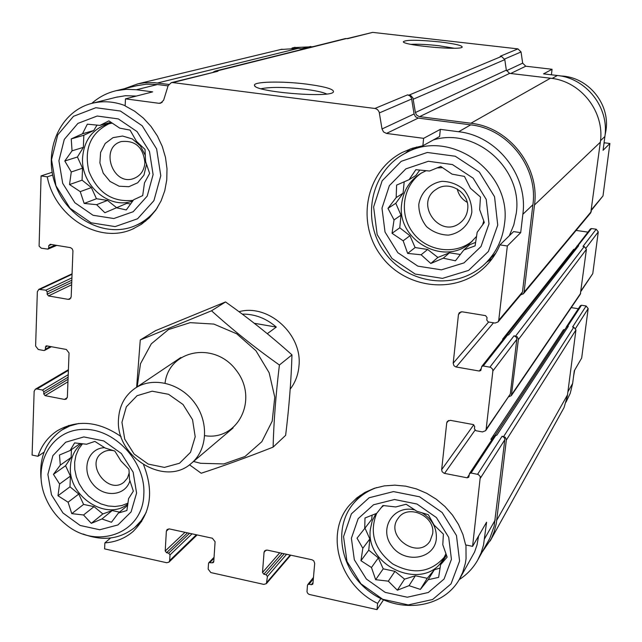 <?xml version="1.0" encoding="UTF-8"?>
<svg xmlns="http://www.w3.org/2000/svg" width="642" height="642" viewBox="0 0 642 642"><rect width="100%" height="100%" fill="white"/><g stroke="black" fill="none" stroke-linecap="round" stroke-linejoin="round"><path stroke-width="0.96" d="M133.279 200.304C112.543 202.535 97.761 192.913 88.925 171.438C83.797 148.808 90.578 132.862 109.284 123.617M112.334 123.112L107.615 124.018C92.4 129.114 84.054 140.357 82.585 157.747C80.619 185.225 109.333 210.03 132.846 200.922M142.123 195.882L142.741 195.385M472.456 240.975C455.009 255.556 426.577 251.311 412.782 232.468C398.666 213.858 402.719 185.41 421.674 172.858M426.208 170.66L421.04 173.228C409.708 180.354 403.24 190.658 401.635 204.132C396.475 240.268 444.505 267.2 470.875 242.411L476.597 236.312M482.656 224.812L483.763 220.864M442.643 167.698L437.074 167.915M444.416 557.12C430.461 572.704 413.239 574.983 392.768 563.965C374.39 549.688 369.03 532.812 376.661 513.343M375.883 513.64L372.183 520.975L370.394 529.112C364.72 566.982 424.739 592.309 443.237 559.182L445.981 553.645M383.715 505.575L381.46 507.357M128.007 503.135L121.795 505.551L115.054 506.506L108.065 505.968L101.123 503.962L94.51 500.575L88.5 495.961L83.332 490.295L79.215 483.827L76.326 476.805L74.785 469.535L74.649 462.288L75.941 455.387L78.605 449.111L82.545 443.726M81.678 443.622C74.713 449.296 70.965 457 70.435 466.726C67.956 496.346 106.733 521.705 127.902 503.93M115.985 97.303L125.439 95.714L136.345 96.067M168.068 85.892L157.426 84.519L136.393 89.744L152.668 91.87L125.471 98.86L125.142 105.922L134.684 111.218L143.415 118.144L151.063 126.498L157.41 136.024L162.274 146.456L165.5 157.475L167 168.75L166.751 179.961L164.753 190.77L161.094 200.874L155.878 209.982L149.265 217.847L141.465 224.251L132.693 229.033C99.173 244.498 54.971 217.1 47.243 176.839L41.072 175.916L52.179 172.281M136.393 89.744L126.297 89.31L116.427 90.634C107.142 92.793 98.924 97.046 91.774 103.386M47.243 176.839L52.708 175.033M68.036 379.302L43.752 393.931L43.833 391.748L42.5 390.031L36.987 388.964L35.334 389.221L34.146 391.331L32.1 455.074L37.958 456.285L44.105 452.128M143.615 464.896C154.257 492.093 150.653 514.378 132.798 531.745C124.885 538.413 115.576 542.129 104.879 542.875L104.606 548.886L166.671 562.729L168.942 562.167L169.665 560.546L170.002 554.905L168.661 553.187L166.543 552.714L165.211 550.988L166.358 531.159L167.137 529.465L169.36 528.928L212.39 538.237L215.094 541.728L213.754 561.71L213.417 562.488L212.221 562.809L208.867 562.649L208.53 563.435L208.152 569.109L210.833 572.576L263.83 584.397L266.398 583.634L267.433 576.468L266.069 574.71L263.862 574.229L262.506 572.471L264.047 552.337L264.689 550.82L267.216 550.09L311.932 559.76L313.753 560.795L314.692 563.315L312.943 583.602L312.678 584.284L311.322 584.718L309.075 584.22L307.727 584.645L307.462 585.327L306.988 591.747L307.67 593.312L309.051 594.404L377.014 609.635L377.632 603.368L380.834 598.585M104.879 542.875L110.601 537.988M433.47 139.892C475.562 126.996 523.118 168.846 516.248 213.321L513.801 224.925L509.307 235.775M422.877 145.766L439.601 136.489L440.332 129.355L458.637 131.738C497.213 135.823 528.318 175.78 522.853 214.276L520.686 232.645L513.592 231.602L499.957 244.883C496.386 253.333 491.363 260.7 484.879 266.984C455.86 295.4 404.332 288.852 380.513 255.026C355.957 221.731 366.117 170.844 402.357 152.419L412.308 148.262L422.877 145.766L423.616 138.343L440.332 129.355M492.173 258.646L486.556 262.273M405.279 153.278L410.366 148.928M459.199 579.63C466.935 574.646 473.082 568.17 477.64 560.209L481.099 552.914L483.506 545.13L486.58 522.203L472.584 546.358L480.32 476.605L478.298 474.494L471.059 473.01L469.487 473.619L468.764 477.207L467.191 477.817L444.184 473.314L442.145 471.75L441.656 469.687L446.728 422.877L447.33 421.393L450.323 420.333L473.218 424.555L474.687 426.44L474.414 428.816L475.882 430.702L482.455 431.922L485.617 430.702L486.122 429.362L492.879 370.94L492.566 369.126L490.648 367.328L483.249 365.964L481.725 366.51L480.802 370.49L479.285 371.044L455.764 366.919L453.902 365.659L453.188 363.212L458.46 314.532L459.327 312.686L462.144 311.795L485.553 315.631L487.045 317.557L486.764 320.021L488.257 321.939L494.99 323.054L498.007 321.995L498.738 320.31L507.341 245.99L499.957 244.883M478.603 535.966L477.03 544.898L474.558 552.056L459.592 578.956M520.686 232.645L507.341 245.99M603.962 143.559L604.716 142.829L609.9 143.495L603.079 150.308L604.884 136.513C609.33 107.647 586.395 78.228 557.336 75.491L552.176 78.436M550.948 74.745L551.446 74.464L552.072 69.28L543.533 73.87L557.336 75.491M495.199 435.156L566.517 327.043L568.306 326.305L566.501 326.698L580.352 305.72L581.491 305.247L586.138 305.985L588.176 308.601L581.668 358.051L574.301 370.763L572.64 383.451L567.921 391.78M377.632 603.368C339.417 585.327 324.306 533.269 349.73 504.861L356.743 497.951L365.001 492.382L374.278 488.321L384.333 485.882L394.902 485.151L405.68 486.163L416.377 488.899L426.681 493.289L436.303 499.219L444.97 506.522L452.425 515.004L458.468 524.41L462.914 534.473L465.643 544.922L472.584 546.358M383.515 599.853L377.014 609.635M498.007 321.995L521.794 293.563L522.476 291.99L532.892 204.758C538.253 167.426 508.151 128.769 470.714 124.853L418.239 118.096L386.484 133.424L423.616 138.343M162.129 102.439L159.015 103.306L125.471 98.86M157.426 84.519L146.199 84.19L136.385 85.795M41.072 175.916L39.098 246.119L41.265 248.197L47.917 249.128L48.704 247.908L48.784 245.613L50.253 244.313L70.516 247.652L72.185 248.807L72.939 250.773L71.19 296.845L69.769 299.172L68.245 299.373L48.495 295.93L47.139 294.18L47.211 291.925L45.863 290.176L38.809 289.373L37.348 291.725L35.607 346.03L38.279 349.489L43.833 350.524L44.627 350.404L45.269 349.304L45.991 345.982L46.786 345.869L66.351 349.481L69.047 352.964L67.362 397.045L66.214 399.131L64.465 399.42L45.084 395.649L43.752 393.931M477.945 559.663L489.894 538.132L494.155 526.215L504.861 439.377L504.195 437.475L502.132 436.215L477.584 474.277M239.017 311.699C268.348 303.465 302.655 334.442 298.955 366.117C298.185 374.864 295.264 382.544 290.2 389.14M37.958 456.285C41.569 445.396 47.981 436.897 57.194 430.814C77.409 419.234 98.699 421.168 121.073 436.592M418.239 118.096L415.502 116.748L414.082 113.971L382.022 128.978L383.547 131.963L386.484 133.424M382.022 128.978L379.165 111.957L377.52 109.581L375.409 108.538L172.77 82.577L171.286 82.657L168.124 85.707L163.622 100.216L160.596 103.21L159.015 103.306M520.718 294.838L523.374 293.803L590.776 212.767L600.334 142.195C604.981 111.957 580.922 81.093 550.491 78.212L509.612 73.373L506.329 70.139L504.797 59.634L501.514 56.4L500.254 56.247L517.942 48.88L372.681 32.381L347.097 38.592M372.681 32.381L347.699 38.656L345.372 38.584L215.086 71.126L213.224 72.145M303.634 49.009L298.217 48.375L280.69 49.514M490.143 541.021L564.061 407.566L567.335 396.138L575.946 329.956L573.804 327.203L572.584 327.003L586.138 305.985M491.989 439.545L490.865 439.329L563.507 329.723L564.848 329.571M508.801 396.804L511.361 395.592L580.328 294.237L586.419 249.337L584.244 246.544L583 246.359L596.209 229.226L591.483 228.544L590.391 228.961L576.62 246.761M503.168 339.369L502.55 339.265L573.771 249.305L574.638 249.281M568.306 326.305L496.788 435.22L494.549 435.661L469.487 473.619M591.483 228.544L578.033 245.621L578.651 245.709L508.608 334.883L506.41 335.268L481.725 366.51M414.082 113.971L411.498 98.114L409.965 95.915L407.558 94.864L374.944 108.45M439.874 41.931C417.83 39.764 405.632 39.716 403.296 41.786C403.288 45.349 459.688 50.557 462.136 47.211C462.673 45.574 455.258 43.816 439.874 41.931M306.884 84.15C281.91 80.892 252.178 81.574 254.545 85.546C254.778 91.814 328.206 98.098 333.238 92.271C334.996 89.479 326.208 86.774 306.884 84.15M506.329 70.139L415.406 112.519L412.91 97.889L410.808 95.61L407.558 94.864M171.286 82.657L217.943 71.238L215.086 71.126M482.214 552.024L491.331 538.742L494.34 531.303L496.298 523.431L506.394 439.658L505.238 437.25L502.132 436.215M578.354 308.746L571.228 307.606M485.617 430.702L510.294 394.068L516.85 339L516.168 337.042L514.065 335.79L489.918 367.12M511.361 395.592L518.407 339.257L517.235 336.793L514.065 335.79M587.895 232.123L576.107 230.406M523.374 293.803L524.057 292.238L534.497 204.983C539.994 166.792 509.186 127.228 470.891 123.24L419.13 116.571L416.514 114.966L415.406 112.519M168.734 84.439L154.642 82.698L144.691 82.77L137.741 83.877L124.548 88.668M490.865 439.329L492.141 439.305M502.55 339.265L503.216 339.305M578.651 245.709L576.933 246.368L507.164 334.779M566.501 326.698L566.292 327.38M578.033 245.621L576.885 246.055M591.499 210.223L602.998 195.922L609.9 143.495M552.072 69.28L525.774 66.214L510.671 73.501M517.942 48.88L521.047 51.946L522.668 63.149L525.774 66.214M293.771 47.604L312.782 46.722M565.995 402.141L570.232 393.361L572.64 383.451M580.97 291.308L592.775 273.62L598.272 231.874L596.209 229.226M326.714 93.981C322.733 92.183 315.503 90.61 305.038 89.254C284.928 86.999 270.282 86.839 261.093 88.756M454.231 48.23L438.695 45.694C427.267 44.45 418.014 44.001 410.936 44.346M459.592 561.036L451.013 583.891L432.636 599.5L408.272 604.916L382.736 599.283L360.94 583.811L346.985 561.509L343.55 536.616L351.383 513.865L369.142 497.751L393.482 491.587L419.595 496.804L442.145 512.501L456.454 535.492L459.592 561.036M451.43 559.318L444.079 579.02L428.278 592.51L407.269 597.221L385.216 592.389L366.381 579.036L354.328 559.768L351.383 538.261L358.18 518.64L373.532 504.772L394.517 499.508L416.995 504.034L436.391 517.548L448.71 537.338L451.43 559.318M465.964 544.986L466.052 558.821L465.306 563.515L462.649 572.512L459.295 579.477C442.852 608.367 399.693 613.977 370.378 592.237C340.701 571.011 332.323 528.374 353.525 503.44C359.689 496.154 367.457 490.849 376.814 487.535M409.034 585.664L420.366 589.404L428.174 579.71L438.647 577.359L440.581 564.743L447.145 557.128L442.787 544.713L443.397 534.136L434.08 525.068L428.342 514.723L416.818 511.225L406.137 504.243L395.777 506.955L382.937 505.503L376.718 513.327L365.009 517.982L364.712 528.47L357.032 538.181L362.826 548.268L360.956 560.707L371.461 567.504L375.666 579.686L388.322 581.162L397.342 590.199L409.034 585.664L415.382 575.746L427.251 578.298L420.366 589.404M421.722 512.613C432.018 518.913 436.889 527.62 436.335 538.734C434.522 559.399 404.54 564.117 391.821 546.109C378.25 528.631 393.658 504.243 415.061 510.013M432.652 533.783L430.108 540.925C418.111 560.546 383.972 535.942 398.305 518.126C407.871 503.513 435.509 515.999 432.652 533.783M497.735 225.149L488.393 251.455L468.596 270.402L442.474 278.379L415.181 274.062L391.957 258.453L377.159 234.571L373.62 206.941L382.126 180.819L401.218 161.327L427.315 152.467L455.266 156.239L479.349 172.056L494.549 196.733L497.735 225.149M488.995 223.865L480.994 246.544L463.973 262.907L441.447 269.841L417.878 266.149L397.799 252.675L385.023 232.035L381.99 208.168L389.365 185.634L405.872 168.862L428.374 161.27L452.433 164.561L473.146 178.187L486.227 199.413L488.995 223.865M504.443 224.251C502.445 239.931 495.953 253.125 484.975 263.838C456.935 291.051 407.389 284.695 384.454 252.145C360.82 220.094 370.53 171.141 405.327 153.253C449.432 127.309 512.741 172.04 504.443 224.251M443.261 258.196L455.443 260.796L463.789 250.027L475.096 245.862L477.175 232.284L484.333 222.501L479.662 209.645L480.465 197.006L470.458 188.299L464.447 176.414L452.04 174.134L440.725 166.43L429.53 171.021L415.864 169.689L409.09 179.672L396.612 185.105L396.162 197.6L387.969 208.377L394.044 219.933L392.037 233.303L403.16 240.798L407.654 253.413L421.12 254.778L430.79 263.485L443.261 258.196L449.456 252.812L460.346 254.481M471.838 212.189C469.679 224.363 460.386 233.383 448.365 235.124C440.211 234.868 432.957 232.051 426.593 226.682C421.433 220.118 418.833 212.727 418.777 204.493C420.783 192.407 429.891 183.243 441.969 181.333C450.194 181.501 457.545 184.294 464.014 189.711C469.246 196.372 471.854 203.859 471.838 212.189M467.665 209.38C466.983 214.837 464.559 219.251 460.394 222.63C440.115 239.659 413.745 203.057 436.367 189.27C449.472 179.768 470.177 193.001 467.665 209.38M467.191 202.302C461.911 199.317 458.589 194.863 457.24 188.949M574.654 370.153L573.619 375.987M560.562 75.973C587.639 76.55 610.189 103.458 606 130.262L604.997 135.558M143.808 494.573C142.989 533.711 96.244 550.427 65.58 524.225C56.56 516.962 49.843 507.983 45.413 497.301C32.1 465.651 50.493 430.509 82.2 429.418C113.795 427.5 146.055 461.502 143.808 494.573M136.585 493.048L131.104 511.899L117.911 524.963L99.727 529.754L80.162 525.461L62.988 513.006L51.488 494.822L47.877 474.374L52.901 455.611L65.701 442.21L83.845 436.921L103.755 440.934L121.394 453.533L133.135 472.175L136.585 493.048M146.232 512.38L141.224 520.638L134.716 527.531C119.861 539.224 102.664 541.383 83.123 534.016M41.024 478.579C39.154 457.393 46.055 441.239 61.728 430.1L69.809 425.967L78.701 423.495M160.781 175.723L153.911 200.673L137.565 218.786L115.135 226.602L91.084 222.798L70.034 208.249L55.95 185.795L51.537 159.697L57.724 134.916L73.477 116.322L95.835 107.72L120.407 111.034L142.171 125.752L156.616 148.912L160.781 175.723M153.101 174.592L147.219 196.099L133.159 211.74L113.827 218.529L93.058 215.279L74.865 202.728L62.699 183.323L58.912 160.773L64.28 139.402L77.899 123.4L97.183 116.025L118.337 118.914L137.059 131.594L149.49 151.52L153.101 174.592M157.515 207.494C151.592 215.784 144.137 221.859 135.141 225.735C105.28 238.663 67.017 218.392 55.244 184.069C42.878 149.931 60.533 110.504 92.777 103.145C103.49 100.69 114.284 101.532 125.158 105.657M101.926 518.977L111.459 522.259L118.425 513.038L126.891 510.526L128.569 498.625L133.351 491.154L129.532 479.534L128.954 469.334L120.953 460.956L114.83 451.069L105.16 448.02L94.88 441.407L86.518 444.24L74.6 442.908L70.106 450.548L59.473 455.017L60.3 465.121L53.446 474.35L59.594 484.004L57.965 495.752L68.084 502.204L71.776 513.632L83.532 514.988L91.3 523.342L101.926 518.977L112.198 510.559L119.516 512.131M129.941 480.641C125.439 496.491 103.081 497.983 92.312 483.418C81.044 469.238 88.251 447.972 104.678 447.683M129.235 472.809L127.445 478.097L123.954 482.174C108.329 495.375 84.921 464.126 102.022 452.891C105.44 450.532 109.373 449.801 113.803 450.708M116.122 207.695L126.273 209.934L133.664 199.758L142.701 195.609L144.49 182.85L149.634 173.444L145.573 161.439L145.02 149.393L136.505 141.352L130.053 130.101L119.749 128.143L108.875 120.881L99.951 125.399L87.328 124.179L82.505 133.761L71.238 138.921L72.056 150.83L64.794 161.014L71.27 171.968L69.537 184.551L80.242 191.629L84.158 203.426L96.613 204.678L104.863 212.727L126.779 203.378L130.663 203.979M146.577 164.191L143.952 175.114L137.693 182.777L128.89 186.702L119.107 186.22L110.039 181.445L103.25 173.212L99.903 162.948L100.593 152.427L105.224 143.463L113 137.653L122.59 136.032L132.292 138.929L140.373 145.838L145.397 155.533M144.915 162.723C144.209 170.483 140.574 175.715 134.009 178.404C112.904 186.902 99.181 147.331 121.33 141.561C135.366 140.165 143.23 147.219 144.915 162.723M80.274 443.462L70.106 450.548M71.455 449.609L71.142 457.457L60.3 465.121M71.142 457.457L65.572 465.715L53.446 474.35M65.572 465.715L70.411 476.099L59.594 484.004M70.411 476.099L69.986 486.805L57.965 495.752M69.986 486.805L78.773 494.059L68.084 502.204M78.773 494.059L83.596 504.411L71.776 513.632M83.596 504.411L94.029 506.65L83.532 514.988M94.029 506.65L102.848 513.937L91.3 523.342M102.848 513.937L112.198 510.559M127.702 505.334L118.425 513.038M446.479 555.113L440.581 564.743M372.127 515.093L371.71 519.402L364.712 528.47M364.985 528.117L369.832 538.943L362.826 548.268M369.832 538.943L368.757 550.162L360.956 560.707M368.757 550.162L378.331 557.906L371.461 567.504M378.331 557.906L383.218 568.828L375.666 579.686M383.218 568.828L394.95 571.356L388.322 581.162M394.95 571.356L404.564 579.132L397.342 590.199M404.564 579.132L415.382 575.746M427.251 578.298L434.273 569.831L428.174 579.71M434.273 569.831L440.115 568.001M419.812 170.042L415.864 175.507L409.09 179.672M404.195 181.79L403.096 193.17L396.162 197.6M403.096 193.17L395.793 203.281L387.969 208.377M395.793 203.281L400.985 215.174L394.044 219.933M400.985 215.174L399.765 227.798L392.037 233.303M399.765 227.798L409.949 235.718L403.16 240.798M409.949 235.718L415.117 247.555L407.654 253.413M415.117 247.555L427.636 249.473L421.12 254.778M427.636 249.473L437.876 257.434L430.79 263.485M437.876 257.434L449.456 252.812M475.658 242.363L469.695 244.746L463.789 250.027M111.002 122.245L99.951 125.399M97.046 125.094L93.708 130.527L82.505 133.761M93.708 130.527L83.837 135.253L71.238 138.921M83.837 135.253L83.356 147.363L72.056 150.83M83.356 147.363L77.425 157.001L64.794 161.014M77.425 157.001L82.537 168.204L71.27 171.968M82.537 168.204L82.064 180.169L69.537 184.551M82.064 180.169L91.365 187.576L80.242 191.629M91.365 187.576L96.452 198.731L84.158 203.426M96.452 198.731L107.511 200.424L96.613 204.678M107.511 200.424L116.459 207.559M242.267 314.115C254.778 313.962 266.117 318.28 276.293 327.083L267.281 333.688M254.296 323.287L276.293 327.083M121.948 422.332L126.322 406.835L137.075 395.697L152.146 391.195L168.565 394.308L183.01 404.476L192.536 419.659L195.2 436.761L190.522 452.321L179.511 463.235L164.416 467.4L148.23 464.094L134.098 454.022L124.733 439.144L121.948 422.332M118.521 418.873C119.42 405.495 125.03 395.239 135.342 388.105C152.812 376.453 180.129 383.025 194.558 402.735C209.196 422.284 207.462 450.259 191.164 463.484C164.809 487.455 115.022 456.454 118.521 418.873M137.187 386.861L140.502 363.709L151.303 343.823L168.493 329.547L190.168 322.645L213.842 324.082L236.689 333.792L255.909 350.684L269.134 372.721L274.776 397.205L272.2 421.152L261.824 441.704L245.003 456.502L223.785 463.941L200.673 463.299L193.539 461.478M165.058 383.13C168.806 349.697 214.773 340.87 236.376 370.466C258.951 399.324 237.925 441.182 204.742 435.661M189.494 464.792L201.187 473.242C223.199 466.044 247.17 457.345 273.107 447.129C273.757 421.73 275.859 394.349 279.406 365.001C255.163 347.868 232.54 329.795 211.531 310.784L140.269 339.963L136.642 387.23M273.107 447.129L285.634 435.34C289.069 407.421 291.179 380.602 291.974 354.882L279.406 365.001M140.269 339.963L155.557 330.662L225.543 301.941C248.96 318.48 271.101 336.127 291.974 354.882M211.531 310.784L225.543 301.941M522.476 291.99L498.738 320.31M532.892 204.758L522.853 214.276M470.714 124.853L458.637 131.738M495.271 519.884L484.638 538.63M504.845 439.706L480.489 478.017M411.715 98.996L379.406 112.904M501.514 56.4L409.139 95.064M346.503 38.52L216.474 71.053M217.943 71.238L172.77 82.577M55.284 245.132L48.704 247.908M51.432 244.506L48.784 245.613M70.893 298.057L68.245 299.373M71.655 284.775L48.495 295.93M71.743 282.4L47.139 294.18M71.832 280.209L47.211 291.925M71.92 277.85L45.863 290.176M72.056 274.303L40.245 289.205M50.341 346.528L45.269 349.304M47.38 345.982L45.341 347.089M67.266 397.671L64.465 399.42M67.94 381.805L45.084 395.649M68.116 377.183L43.833 391.748M68.213 374.695L42.5 390.031M68.381 370.41L36.987 388.964M196.372 534.77L169.665 560.546M192.022 533.831L170.002 554.905M189.542 533.293L168.661 553.187M187.48 532.852L166.543 552.714M184.992 532.306L165.211 550.988M168.862 528.872L166.358 531.159M213.786 561.188L212.221 562.809M213.987 558.291L210.054 562.336M290.224 555.065L266.984 582.19M286.589 554.279L267.433 576.468M284.245 553.773L266.069 574.71M282.103 553.308L263.862 574.229M279.735 552.794L262.506 572.471M266.101 550.058L264.047 552.337M313.039 582.543L311.322 584.718M313.36 578.811L309.075 584.22M573.804 327.203L503.665 436.496M581.491 305.247L567.688 326.208M496.025 435.083L471.059 473.01M469.198 474.775L467.191 477.817M474.984 430.244L444.537 473.403M473.788 424.763L441.656 469.687M448.573 420.478L446.728 422.877M510.294 394.068L486.122 429.362M516.826 339.337L492.879 370.94M584.244 246.544L515.63 336.047M507.83 334.747L483.249 365.964M481.259 368.524L479.285 371.044M493.513 322.806L456.133 367.007M488.618 322.003L453.188 363.212M461.06 311.795L458.46 314.532M591.33 211.515L524.057 292.238M600.334 142.195L534.497 204.983M550.491 78.212L470.891 123.24M509.612 73.373L419.563 116.651M504.797 59.634L413.296 99.197M298.217 48.375L157.507 82.995M567.52 394.822L496.78 520.189M575.946 329.956L506.369 439.987M580.721 293.217L511.834 394.34M586.419 249.337L518.391 339.602M602.998 195.922L591.595 209.533M604.884 136.513L600.519 140.654M522.668 63.149L506.466 70.732M521.047 51.946L504.652 59.008M310.672 46.473L301.483 48.76M588.176 308.601L575.593 328.391M592.775 273.62L581.042 290.762M598.272 231.874L586.146 247.868M470.875 242.411L471.83 241.561M137.966 85.41L116.427 90.634M56.793 245.38L47.917 249.128M72.073 273.813L38.809 289.373M51.36 346.712L44.627 350.404M68.405 369.704L35.334 389.221M197.118 534.93L168.942 562.167M214.051 557.32L208.867 562.649M290.746 555.178L266.398 583.634M313.481 577.391L307.727 584.645M282.023 49.193L137.741 83.877M295.055 47.291L291.998 48.038M255.243 86.349L254.545 85.546M484.879 266.984L486.291 265.579M353.525 503.44L360.186 495.359M486.355 262.482L495.809 253.157M405.327 153.253L416.698 147.002M460.394 222.63L460.9 222.22M132.798 531.745L133.4 531.223M132.693 229.033L134.026 228.44M135.293 527.034L141.689 521.464M61.728 430.1L68.75 425.445M136.433 225.165L145.702 221.073M92.777 103.145L117.454 96.934M134.009 178.404L134.427 178.251M191.806 462.946L233.054 427.997M135.342 388.105L180.851 357.498"/></g></svg>
